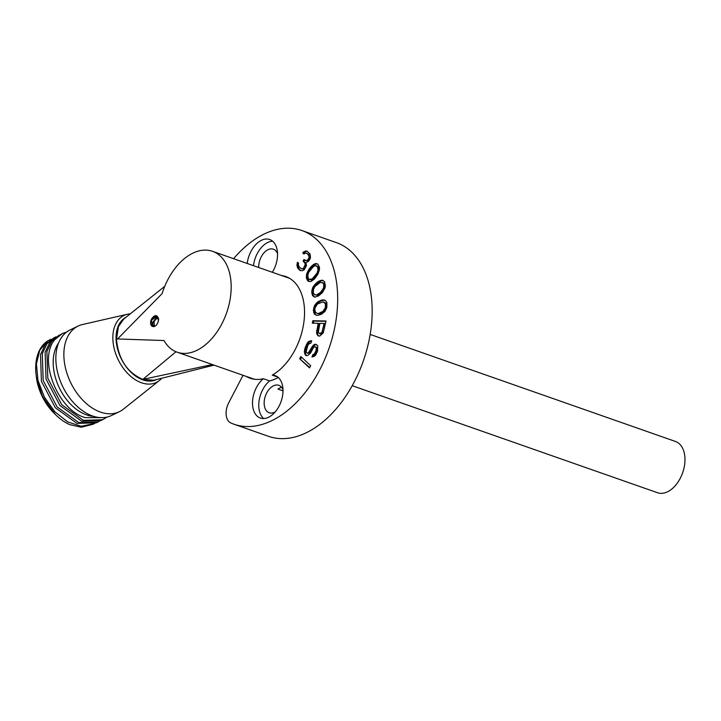 <?xml version="1.0" encoding="UTF-8"?>
<svg xmlns="http://www.w3.org/2000/svg" width="721" height="721" viewBox="0 0 721 721"><rect width="100%" height="100%" fill="white"/><g stroke="black" fill="none" stroke-linecap="round" stroke-linejoin="round"><path stroke-width="1.08" d="M117.559 338.96L164.018 340.528A53.453 33.635 -70.7 0 0 177.168 352.199A53.453 33.635 -70.7 0 0 214.101 335.878A53.453 33.635 -70.7 0 0 231.135 284.299A53.453 33.635 -70.7 0 0 212.533 251.314A53.453 33.635 -70.7 0 0 162.135 293.573L117.559 338.96L116.478 339.483L118.424 326.631L123.787 319.024L164.749 286.327M151.987 318.312C155.033 314.464 157.268 314.744 158.71 319.151C157.674 324.747 155.538 327.136 152.311 326.307A5.344 3.362 109.3 0 1 151.987 318.312L156.277 316.375L158.386 319.764L158.305 321.629M126.103 317.168A34.734 22.847 64.3 0 0 117.604 349.099A34.734 22.847 64.3 0 0 142.83 379.868A34.734 22.847 -115.7 0 0 156.79 379.489M214.038 365.123L153.888 380.219L142.812 379.39C127.229 372.595 118.451 359.292 116.478 339.483M130.285 313.833A37.186 24.46 64.3 0 0 127.473 314.239A37.186 24.46 64.3 0 0 113.81 346.882A37.186 24.46 64.3 0 0 141.514 382.77A37.186 24.46 -115.7 0 0 159.368 380.526L123.309 409.231A47.532 31.255 -115.7 0 1 119.371 411.7A47.532 31.255 -115.7 0 1 100.489 412.106A47.532 31.255 64.3 0 1 65.863 369.576A47.532 31.255 64.3 0 1 78.147 326.045A47.532 31.255 64.3 0 1 82.536 324.513L127.473 314.239M161.72 378.255A37.186 24.46 -115.7 0 1 159.368 380.526M78.147 326.045L70.135 329.903A47.532 31.255 64.3 0 0 57.851 373.433A47.532 31.255 64.3 0 0 92.477 415.963A47.532 31.255 -115.7 0 0 111.358 415.557L119.371 411.7M58.545 343.07A43.314 28.48 64.3 0 0 57.319 383.257A43.314 28.48 64.3 0 0 86.565 414.899A43.314 28.48 -115.7 0 0 93.838 416.405M62.105 333.769L54.832 339.609C37.564 359.202 57.896 410.655 85.438 417.639L101.517 417.648M59.149 335.193L49.803 342.367L45.117 352.38L46.045 379.111L59.987 405.572L81.608 421.19L100.913 420.586L102.679 419.73L83.375 420.343L61.754 404.715L47.811 378.264L46.883 351.533L51.57 341.511L60.6 334.562M99.462 421.217L98.065 421.956L78.76 422.56L57.139 406.941L43.188 380.481L42.269 353.75L46.955 343.737L55.986 336.779M102.679 419.73L106.834 417.126M66.377 332.237A47.532 31.255 64.3 0 0 62.222 333.715A47.532 31.255 64.3 0 0 54.832 339.609M93.451 424.173L81.311 427.229L69.829 424.669A47.532 31.255 64.3 0 1 55.382 414.494A47.532 31.255 64.3 0 1 36.05 374.316A47.532 31.255 64.3 0 1 47.703 340.88L39.808 350.118L36.401 363.997L38.006 380.499L44.432 397.217L54.805 411.727L67.657 421.911L81.176 426.273L94.848 423.443M54.535 337.41L45.189 344.584L40.502 354.606L41.421 381.337L55.373 407.789L76.994 423.407L96.299 422.803L98.065 421.956M54.661 413.764L42.413 396.622L36.374 377.119L42.521 396.64L55.382 414.494M36.05 374.316L36.302 376.578A42.936 28.236 64.3 0 0 53.769 412.872L54.345 413.439M47.703 340.88L50.948 339.258M281.578 275.521A53.877 33.905 109.3 0 1 285.75 276.531A53.877 33.905 109.3 0 1 303.856 322.368A53.877 33.905 109.3 0 1 272.25 375.136A22.45 14.132 109.3 0 1 275.179 375.641A22.45 14.132 109.3 0 1 281.082 401.507A22.45 14.132 109.3 0 1 260.326 418.018A22.45 14.132 109.3 0 1 252.584 400.786A22.45 14.132 109.3 0 1 263.354 378.723A53.877 33.905 109.3 0 1 250.097 378.219A53.877 33.905 109.3 0 1 246.212 376.407M277.783 377.074L272.25 375.136M263.354 378.723L269.627 380.922A53.877 33.905 -70.7 0 0 278.27 377.48M281.641 387.348A14.537 9.148 -70.7 0 0 279.766 388.006A14.537 9.148 -70.7 0 0 277.973 389.097L283.011 390.863M370.179 334.445L675.496 441.477A27.155 17.088 109.3 0 1 684.95 458.232A27.155 17.088 109.3 0 1 676.298 484.44A27.155 17.088 109.3 0 1 657.534 492.731L352.218 385.699M233.974 424.218A102.625 64.584 -70.7 0 0 328.875 348.739A102.625 64.584 -70.7 0 0 301.874 230.522L336.374 242.617A102.625 64.584 109.3 0 1 363.366 360.833A102.625 64.584 109.3 0 1 268.464 436.313L233.974 424.218A102.625 64.584 -70.7 0 1 230.855 422.984A14.97 9.418 -70.7 0 1 228.692 402.877L243.031 375.29M247.231 263.48A22.45 14.132 109.3 0 1 269.717 239.525A22.45 14.132 109.3 0 1 272.322 272.277M301.874 230.522A102.625 64.584 -70.7 0 0 233.577 258.695M296.908 265.031L297.575 267.815L299.891 270.384L302.171 270.736L304.235 269.78L306.452 265.661L305.992 262.507L308.471 261.363L309.886 259.299L310.49 257.613L310.021 253.9L306.659 250.962L303.766 251.746L302.748 253.053L303.802 253.972L305.857 253.017L307.11 253.567L308.795 255.585L309.021 256.892L308.84 258.379L307.209 260.254L306.38 260.642L303.883 259.551L303.072 261.047L304.974 263.264L305.199 264.562L303.388 268.491L301.937 268.879L299.431 267.23L298.368 265.202L298.539 263.147L297.494 262.228L296.908 265.031L297.908 265.382L298.566 268.158L300.873 270.726M311.4 266.238L309.12 269.014L306.668 273.818L306.335 277.891L308.101 281.226L310.796 281.596L314.428 279.009L317.826 274.413L319.466 269.663L319.493 267.356L317.727 264.021L315.032 263.652L311.4 266.238L312.391 266.59L308.994 271.177L307.344 275.927L307.326 278.243L309.048 281.514M318.502 281.352L315.942 283.317L312.815 287.337L311.688 291.446L312.572 295.646L314.861 297.133L318.574 295.916L322.485 292.519L324.901 288.238L325.387 285.831L324.513 281.632L322.215 280.145L318.502 281.352L319.493 281.704L315.582 285.11L313.175 289.391L312.842 294.114L313.563 295.989L314.897 297.133M321.683 300.044L317.555 301.991L314.572 305.47L313.32 310.264L314.428 314.167L317.33 315.428L321.449 314.275L325.009 311.364L326.82 307.534L326.901 302.793L326.054 301.144L324.026 299.945L321.683 300.044L322.675 300.396L320.025 301.387L316.465 304.307L314.644 308.128L314.572 312.878L316.204 315.293M319.736 336.103L323.242 332.886L326.036 320.998L312.833 320.719L312.31 323.179L318.213 323.305L316.501 332.741L317.853 335.653L319.736 336.103M312.896 354.642L311.932 356.985L314.284 356.291L315.663 355.092L317.519 351.298L317.736 345.738L315.942 344.35L314.798 344.25L313.175 345.323L308.336 352.803L307.281 353.218L306.137 351.686L307.813 345.44L308.696 343.998L310.814 343.178L311.778 340.826L308.93 341.276L307.389 342.863L305.055 347.828L304.343 351.731L305.334 355.065L306.56 355.687L307.858 355.399L310.616 353.011L313.356 347.774L314.32 346.846L315.708 347.071L316.276 347.837L316.05 350.559L314.356 353.957L312.896 354.642L313.887 354.984L313.139 356.823M299.639 358.697L309.489 367.917L310.706 365.745L300.855 356.525L299.639 358.697L309.706 367.539M269.627 380.922A22.45 14.132 -70.7 0 0 259.154 400.425A22.45 14.132 -70.7 0 0 263.67 418.522M283.002 389.737A14.537 9.148 -70.7 0 0 278.838 385.311A14.537 9.148 -70.7 0 0 273.493 385.807A14.537 9.148 -70.7 0 0 264.4 399.93A14.537 9.148 -70.7 0 0 269.212 412.745A14.537 9.148 -70.7 0 0 274.557 412.25A14.537 9.148 -70.7 0 0 275.233 411.898M277.531 253.612A14.537 9.148 -70.7 0 0 273.367 249.187A14.537 9.148 -70.7 0 0 268.023 249.691A14.537 9.148 -70.7 0 0 258.686 267.491M272.637 241.22A22.45 14.132 -70.7 0 0 253.504 265.679M297.133 266.328L298.134 266.68M297.097 263.535L298.088 263.886L297.908 265.382M298.359 262.994L298.088 263.886M301.937 268.879L302.559 268.87M303.388 268.491L304.379 268.834L303.559 269.221M304.001 267.924L304.992 268.275L304.379 268.834M304.812 266.428L305.803 266.77L304.992 268.275M305.199 264.562L306.191 264.904L305.803 266.77M304.974 263.264L305.965 263.607L306.191 264.904M303.911 261.786L305.965 263.607M303.072 261.047L304.902 262.138M304.686 260.254L304.064 261.399M304.722 260.29L306.38 260.642M307.209 260.254L308.2 260.605L307.38 260.984M308.435 259.127L309.426 259.479L308.2 260.605M308.84 258.379L309.832 258.731L309.426 259.479M309.021 256.892L310.021 257.235L309.832 258.731M308.795 255.585L309.796 255.937L310.021 257.235M307.948 254.297L309.796 255.937M307.11 253.567L308.949 254.648M305.857 253.017L308.101 253.909M302.748 253.053L304.118 253.738M303.766 251.746L304.758 252.089L303.739 253.404M305.416 250.98L306.407 251.332L304.758 252.089M307.308 251.314L306.407 251.332M298.206 268.924L299.206 269.266M297.575 267.815L298.566 268.158M309.12 269.014L310.111 269.366M312.815 264.977L313.806 265.328L312.391 266.59M313.716 264.328L314.716 264.679L313.806 265.328M315.032 263.652L316.023 264.003L314.716 264.679M316.231 263.562L317.222 263.913L316.023 264.003M317.772 264.075L317.222 263.913M306.966 279.865L307.957 280.217M306.335 277.891L307.326 278.243M306.353 275.575L307.344 275.927M306.668 273.818L307.669 274.169M307.389 272.033L308.381 272.385M308.002 270.835L308.994 271.177M316.609 265.842L318.592 267.275L319.07 268.969L318.078 273.376L313.265 279.225L311.157 279.964L309.219 279.406L308.228 278.324L307.813 275.179L308.741 272.223L313.554 266.364L315.663 265.625L317.6 266.923L318.015 270.069L317.087 273.025L312.274 278.883L309.219 279.406M317.6 266.923L318.592 267.275M318.078 268.618L319.07 268.969M318.015 270.069L319.006 270.411M317.087 273.025L318.078 273.376M315.717 275.152L316.708 275.503M313.941 277.306L314.933 277.657M312.274 278.883L313.265 279.225M310.165 279.622L311.157 279.964M315.942 283.317L316.934 283.668M319.998 280.613L320.998 280.965L319.493 281.704M320.926 280.316L321.926 280.658L320.998 280.965M323.17 280.496L321.926 280.658M313.788 296.737L314.78 297.088M312.572 295.646L313.563 295.989M311.842 293.762L312.842 294.114M311.688 291.446L312.68 291.789M312.175 289.04L313.175 289.391M312.815 287.337L313.806 287.688M313.806 285.759L314.798 286.111M314.59 284.759L315.582 285.11M322.368 282.461L324.153 283.425L324.801 284.957L324.531 288.409L323.116 291.113L317.709 295.259L314.707 294.817L313.265 292.672L313.536 289.22L314.951 286.507L320.367 282.371L323.161 283.074L323.81 284.606L323.54 288.058L320.485 292.429L316.708 294.907L314.707 294.817M323.161 283.074L324.153 283.425M323.81 284.606L324.801 284.957M323.891 286.57L324.883 286.922M323.54 288.058L324.531 288.409M322.125 290.77L323.116 291.113M320.485 292.429L321.485 292.771M318.493 293.952L319.484 294.303M316.708 294.907L317.709 295.259M319.033 301.045L320.025 301.387M323.152 299.882L324.144 300.233L322.675 300.396M324.026 299.945L325.018 300.296L324.144 300.233M314.428 314.167L315.419 314.518M313.572 312.526L314.572 312.878M313.32 310.264L314.311 310.616M313.653 307.786L314.644 308.128M314.572 305.47L315.564 305.821M315.474 303.956L316.465 304.307M316.663 302.721L317.655 303.072M317.555 301.991L318.547 302.342M320.115 313.536L318.358 313.806L315.618 312.544L314.789 309.715L315.122 307.624L317.519 303.965L323.116 301.856L325.847 303.126L326.415 304.091L326.676 305.956L325.748 309.453L322.179 312.761L320.115 313.536L317.366 313.455M323.116 301.856L325.423 303.739L325.36 307.696L322.954 311.346L319.124 313.184M321.187 312.409L322.179 312.761M322.954 311.346L323.954 311.697M324.747 309.102L325.748 309.453M325.36 307.696L326.352 308.038M325.685 305.605L326.676 305.956M325.423 303.739L326.415 304.091M324.856 302.775L325.847 303.126M317.853 335.653L319.006 336.085M316.997 334.4L318.853 335.995M316.501 332.741L317.492 333.084L317.988 334.742M316.654 330.687L317.646 331.029L317.492 333.084M318.213 323.305L319.205 323.657L317.646 331.029M312.833 320.719L313.824 321.07L313.374 323.197M325.964 321.332L313.824 321.07M324.108 323.432L325.108 323.783L323.459 331.57L322.179 333.598L320.403 333.976L318.267 332.363L319.899 323.341L324.108 323.432L321.917 332.444L319.412 333.625M322.458 331.218L323.459 331.57M321.917 332.444L322.918 332.796M321.187 333.255L322.179 333.598M320.259 333.643L321.251 333.994M313.545 354.498L314.545 354.84L313.887 354.984M314.356 353.957L315.347 354.308L314.545 354.84M315.086 352.911L316.077 353.254L315.347 354.308M316.05 350.559L317.042 350.911L316.077 353.254M316.285 349.261L317.285 349.604L317.042 350.911M316.276 347.837L317.276 348.189L317.285 349.604M315.708 347.071L317.276 348.189M315.221 346.828L316.699 347.423M305.334 355.065L306.776 355.642M304.677 353.786L305.677 354.137L306.335 355.417M304.343 351.731L305.344 352.073L305.677 354.137M304.496 349.91L305.497 350.262L305.344 352.073M305.055 347.828L306.055 348.18L305.497 350.262M306.344 344.701L307.335 345.044L306.055 348.18M307.389 342.863L308.39 343.214L307.335 345.044M308.93 341.276L309.922 341.628L308.39 343.214M310.634 340.718L311.625 341.069L309.922 341.628M307.281 353.218L309.327 353.155L308.336 352.803M309.309 351.875L310.3 352.227L309.327 353.155M310.192 350.433L311.184 350.785L310.3 352.227M311.157 348.081L312.157 348.432L311.184 350.785M312.049 346.639L313.04 346.99L312.157 348.432M313.175 345.323L314.176 345.665L313.04 346.99M314.798 344.25L315.789 344.602L314.176 345.665M316.555 344.665L315.789 344.602M301.639 357.255L300.63 359.049M157.007 316.78L151.915 323.531L153.321 326.649M156.511 316.474L151.392 320.403L152.311 326.307M153.537 326.658L152.392 323.693L157.214 316.961M154.159 326.577L153.97 321.53L157.647 317.483M157.656 317.492L154.069 321.413L154.366 326.523M212.389 364.547L142.812 379.39L176.005 351.749M254.261 379.228L177.168 352.199M289.626 278.342L212.533 251.314"/></g></svg>
